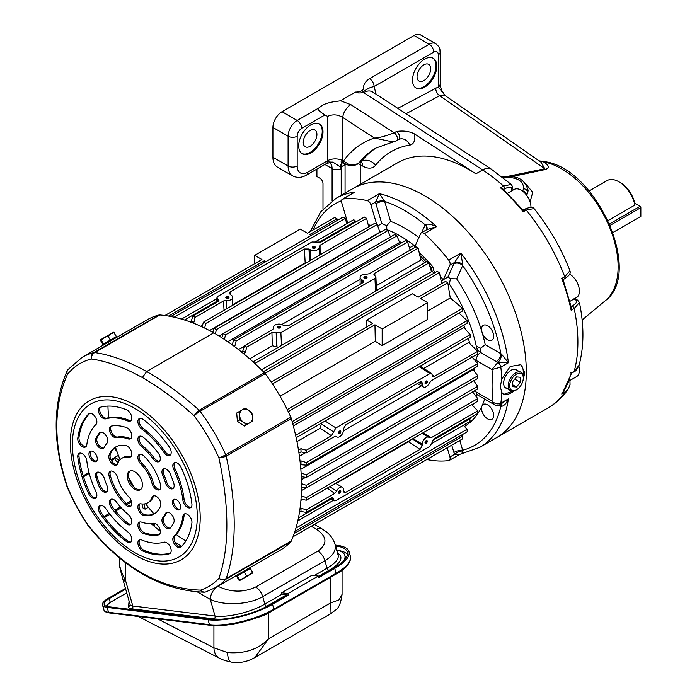 <?xml version="1.0" encoding="UTF-8"?>
<svg xmlns="http://www.w3.org/2000/svg" width="697" height="697" viewBox="0 0 697 697"><rect width="100%" height="100%" fill="white"/><g stroke="black" fill="none" stroke-linecap="round" stroke-linejoin="round"><path stroke-width="1.05" d="M461.754 453.669L462.791 450.994A6.439 2.666 -25.9 0 0 454.618 454.27L459.68 454.4L479.832 447.317L496.525 437.681A143.765 83.004 -120 0 0 496.525 271.673A143.765 83.004 -120 0 0 352.76 188.669L397.595 162.784A143.765 83.004 60 0 1 475.894 173.841L482.646 169.946A143.765 83.004 60 0 1 503.461 186.021L500.429 187.772L502.938 188.974L522.724 209.858L524.414 209.292A2.143 1.237 60 0 1 526.235 210.058L534.033 208.56C533.85 206.53 530.644 206.774 524.414 209.292M360.236 184.356L360.236 164.649L362.701 166.078A21.459 12.389 -120 0 0 375.561 165.267A156.642 90.436 60 0 1 409.784 145.098A15.578 8.991 -120 0 0 414.506 133.92L475.894 173.841M316.917 169.066L316.917 176.524L319.949 178.275A4.295 2.474 -120 0 1 322.99 183.529L322.99 209.074M415.691 87.787A17.164 9.915 120 0 0 432.471 77.672A17.164 9.915 120 0 0 432.837 58.086M424.647 59.14A17.164 9.915 -60 0 1 433.229 58.287A17.164 9.915 -60 0 1 433.229 78.108A17.164 9.915 -60 0 1 416.065 88.022A17.164 9.915 -60 0 1 413.434 74.265A17.164 9.915 -60 0 1 424.647 59.14M423.889 80.599A9.653 5.576 120 0 0 430.197 72.096A9.653 5.576 120 0 0 428.716 64.359A9.653 5.576 120 0 0 419.054 69.927A9.653 5.576 120 0 0 419.054 81.079A9.653 5.576 120 0 0 423.889 80.599M301.897 153.488A17.164 9.915 120 0 0 318.677 143.373A17.164 9.915 120 0 0 319.043 123.787M310.853 124.841A17.164 9.915 -60 0 1 319.435 123.988A17.164 9.915 -60 0 1 319.435 143.809A17.164 9.915 -60 0 1 302.263 153.723A17.164 9.915 -60 0 1 299.632 139.966A17.164 9.915 -60 0 1 310.853 124.841M310.095 146.3A9.653 5.576 120 0 0 316.403 137.788A9.653 5.576 120 0 0 314.922 130.051A9.653 5.576 120 0 0 305.26 135.627A9.653 5.576 120 0 0 305.26 146.779A9.653 5.576 120 0 0 310.095 146.3M571.427 373.47L571.706 373.122L570.643 372.817M562.514 393.047L563.228 391.941M571.226 306.811A0.645 0.462 -76.3 0 1 571.209 306.819A2.143 1.237 -120 0 1 571.226 306.811L571.139 310.243L574.171 308.492L579.399 302.568C577.726 299.954 576.097 298.76 574.511 298.987L574.511 298.987A2.143 1.708 99.1 0 0 573.988 299.004M534.05 208.56C549.21 227.44 561.181 248.167 569.946 270.741L564.744 276.761A2.143 1.237 60 0 1 564.492 278.713L563.159 279.898L571.348 307.473L571.139 310.243A143.765 83.004 60 0 0 561.704 278.512L562.854 280.281M563.089 279.427L561.704 278.512L564.744 276.761A143.765 83.004 60 0 0 526.235 210.058L523.194 211.81L523.098 210.154M522.245 209.928L523.194 211.81A143.765 83.004 60 0 0 500.429 187.772L503.452 189.418A0.645 0.462 16.3 0 0 503.434 189.427A2.143 1.237 -120 0 1 503.443 189.445M511.886 190.447A2.143 1.708 -159.1 0 1 511.868 190.481A2.143 1.708 -159.1 0 1 511.868 190.49A2.143 1.708 -159.1 0 1 511.589 190.926M491.237 169.101L372.59 91.943C370.107 90.436 367.136 90.645 363.668 92.57L482.646 169.946A17.164 9.27 123 0 1 491.237 169.101L511.215 184.452L503.461 186.021A2.143 1.237 60 0 1 504.462 188.957C510.335 185.907 512.6 186.657 511.267 191.196M574.546 298.987A2.143 1.708 99.1 0 0 574.511 298.987L573.831 298.865M573.587 299.152C578.196 300.259 577.708 302.603 572.132 306.166A2.143 1.237 -120 0 1 574.171 308.492A143.765 83.004 60 0 1 574.171 371.379A2.143 1.237 60 0 1 573.788 371.928A2.143 1.237 60 0 1 573.779 371.928C575.225 371.736 576.994 369.506 579.076 365.228L574.171 371.379L571.139 373.139A143.765 83.004 60 0 1 561.704 393.979L564.744 392.228L568.299 388.97C562.915 396.881 556.18 403.188 548.112 407.893A143.765 83.004 60 0 0 564.744 392.228A2.143 1.237 60 0 0 564.457 389.928M544.697 161.678A4.295 3.145 100.4 0 0 543.372 161.809A79.911 46.133 60 0 1 608.037 223.693A79.911 46.133 60 0 1 605.336 300.677C643.653 272.875 595.987 168.021 544.697 161.678M539.217 160.937L543.372 161.809C545.35 163.072 552.024 167.036 545.333 169.537A6.439 1.978 82.5 0 1 544.827 168.761L507.974 176.324M511.694 176.663L545.333 169.537M530.06 201.93L532.717 192.355L525.677 183.72M502.729 177.343A17.164 9.915 180 0 1 503.704 177.23A4.295 0.601 -95.7 0 0 503.278 176.463L501.823 176.637M503.704 177.23C517.157 177.108 523.778 180.924 523.56 188.687A4.295 3.45 16.8 0 1 527.795 192.616L528.108 190.229C522.95 174.389 511.737 176.994 503.278 176.463M523.56 188.687A17.164 9.915 180 0 1 522.515 190.786A4.295 3.241 35.7 0 1 526.47 195.082M526.531 195.16A21.459 12.389 0 0 0 527.795 192.616L526.47 195.238M414.506 133.92C409.156 131.245 403.145 130.444 396.471 131.506A4.853 2.797 60 0 1 399.468 135.784A4.853 2.797 60 0 1 398.684 139.531L400.479 138.886A10.725 8.556 80.8 0 1 409.784 145.098M375.561 165.267A10.725 8.538 38.2 0 0 361.543 161.295A10.725 6.195 60 0 1 360.48 162.227L357.509 163.934L359.269 162.601C356.28 164.78 352.656 165.267 348.404 164.074L343.412 161.068A6.439 3.72 120 0 0 344.745 164.013A6.439 3.72 120 0 0 344.771 164.03A6.439 3.72 120 0 0 344.841 164.074M348.404 164.074A6.439 1.568 100.2 0 0 349.11 165.581A6.439 1.568 100.2 0 0 349.145 165.59M374.402 138.041L393.064 141.97L396.393 140.855A4.853 2.797 -120 0 0 396.401 140.846A4.853 2.797 -120 0 0 397.185 137.1A4.853 2.797 -120 0 0 394.197 132.822C385.092 136.272 378.497 138.015 374.402 138.041A178.092 102.825 -120 0 0 343.412 161.068L342.785 160.711L342.785 117.479L374.402 138.041M396.471 131.506L394.197 132.822L350.852 104.637A10.725 5.794 123 0 0 342.785 117.479C337.731 114.421 332.669 114.055 327.616 116.373L327.616 160.711A10.725 6.195 180 0 1 342.785 160.711L341.591 162.201L349.11 165.581C354.242 165.503 357.038 164.954 357.509 163.943M350.852 104.637L340.467 100.734C339.143 101.37 325.394 101.562 319.444 107.617C315.549 109.307 322.171 112.958 324.907 114.97L327.616 116.373M327.538 160.754L307.813 172.142A6.439 3.72 -120 0 1 306.48 175.086L326.205 163.699A6.439 3.72 -120 0 0 327.538 160.754A19.316 11.152 120 0 1 327.616 160.711C327.102 161.713 328.879 162.183 332.931 162.113L340.563 167.097A10.725 5.471 65.2 0 1 342.288 162.601M342.48 162.706A10.725 6.195 -120 0 0 341.112 166.931L345.067 164.649L345.067 193.121M340.563 167.097L341.112 166.931A19.316 11.152 120 0 1 341.199 168.639L341.199 195.352M414.027 35.486L429.195 44.251A12.877 7.432 120 0 1 435.634 43.606L420.457 34.85A12.877 7.432 120 0 0 414.027 35.486L282.024 111.694A12.877 7.432 120 0 0 272.919 127.464L272.919 157.252A21.459 12.389 120 0 0 277.362 167.071L292.531 175.836A21.459 12.389 120 0 1 288.088 166.008A6.439 3.72 0 0 0 297.192 166.008L297.192 136.229A6.439 3.72 -60 0 1 301.749 128.344L324.907 114.97M340.467 100.734L355.453 92.082C361.351 91.995 364.069 90.14 363.59 86.533C364.104 83.527 366.099 80.904 369.558 78.674A6.439 3.72 60 0 1 374.115 86.559L433.752 52.136A6.439 3.72 -60 0 1 438.3 54.758L438.3 86.951L445.043 95.524L442.665 91.899C441.61 90.898 439.598 83.745 440.182 84.337A6.439 3.72 180 0 1 440.182 84.337A6.439 3.72 180 0 1 438.3 86.951L397.813 108.349M540.977 162.166L544.827 168.761L439.624 95.698L445.104 95.576L541.011 162.183M363.668 92.57L361.124 92.867C370.281 87.186 369.776 87.604 374.115 86.559L376.092 94.217M361.124 92.867C358.284 93.084 356.394 92.823 355.453 92.082M569.641 274.113A13.949 8.05 60 0 1 578.31 285.256A13.949 8.05 60 0 1 576.532 297.532L569.893 301.365M507.494 193.296L514.133 189.462A13.949 8.05 60 0 1 524.083 192.398A13.949 8.05 60 0 1 530.975 207.131M578.824 366.03A13.949 8.05 60 0 1 578.963 373.435A13.949 8.05 60 0 1 576.532 376.65L568.769 381.128M610.189 225.323L640.857 207.619L640.857 216.384L612.951 232.493M640.857 207.619L640.099 206.303L609.587 223.92M608.072 220.557L634.915 205.066L634.845 203.271L640.099 206.303M589.122 190.961L607.052 180.61A23.602 13.626 60 0 1 618.858 181.778L618.858 181.778A23.602 13.626 60 0 1 634.915 205.066M634.845 203.271A21.459 12.389 -120 0 0 620.374 182.658L618.858 181.778M503.635 383.202A10.594 6.116 -60 0 1 508.113 372.703A10.594 6.116 -60 0 1 516.189 369.576A10.594 6.116 -60 0 1 517.409 370.534A10.594 6.116 -60 0 0 516.425 369.698A10.594 6.116 -60 0 0 508.261 372.538A10.594 6.116 -60 0 0 503.635 383.202A10.594 6.116 -60 0 0 505.604 387.907L505.604 387.907A10.594 6.116 -60 0 0 506.606 388.386A10.594 6.116 -60 0 1 505.83 388.055A10.594 6.116 -60 0 1 503.635 383.202M507.05 388.49A10.594 6.116 -60 0 1 506.606 388.386A10.594 6.116 -60 0 0 507.05 388.49M376.659 224.155L370.909 204.805A4.295 2.474 -120 0 0 367.258 200.675A143.765 83.004 -120 0 0 342.924 199.037A4.295 2.474 -120 0 0 342.358 199.229A4.295 2.474 -120 0 0 341.704 202.661L347.777 223.092M352.604 193.313L348.256 195.822M523.02 380.484L524.78 372.747L520.868 364.679L510.213 366.456L501.857 379.002L500.246 386.608L501.857 392.568L503.696 394.406L516.46 389.867M426.834 459.515A143.765 83.004 -120 0 0 448.702 460.604A4.295 2.474 -120 0 0 449.269 460.412A4.295 2.474 -120 0 0 449.931 456.979L447.195 447.762M548.112 407.893L496.525 437.681A143.765 83.004 -120 0 0 496.525 271.673A143.765 83.004 -120 0 0 352.76 188.669L336.076 198.305L320.62 211.94L310.261 231.613M440.129 276.038A6.439 3.72 -120 0 0 440.277 276.021A115.868 66.895 60 0 1 443.222 280.028A6.439 3.72 60 0 1 443.362 279.663L449.931 265.148A4.295 2.474 -120 0 0 448.702 260.112A143.765 83.004 -120 0 0 424.377 233.652A4.295 2.474 -120 0 0 421.38 232.807A4.295 2.474 -120 0 0 420.718 233.565L414.367 247.618A6.439 3.72 60 0 1 414.297 247.757M520.25 364.357A17.164 9.915 -60 0 1 522.994 375.003M513.706 391.087A17.164 9.915 -60 0 1 503.173 394.049M501.857 379.002A143.765 83.004 -120 0 0 500.812 367.127L491.96 369.558L476.103 360.401A12.877 7.432 60 0 1 473.455 358.424A111.581 64.42 60 0 1 473.49 358.694M494.208 404.574L477.436 394.885A6.439 3.72 -60 0 1 476.103 391.941L491.96 401.097L494.208 404.574C495.645 405.593 497.562 405.637 499.958 404.687L499.958 404.687A4.295 2.474 -120 0 0 500.812 403.241C497.71 404.539 494.765 403.816 491.96 401.097A137.326 79.284 -120 0 0 491.96 369.558L497.815 362.431L480.651 352.525A6.439 3.72 60 0 1 476.278 346.174A111.581 64.42 -120 0 0 449.295 283.967L450.497 278.704L456.674 278.852L462.669 265.592A5.715 3.128 -53.6 0 1 462.791 264.825A6.439 4.077 30.9 0 0 454.618 262.438A11.318 3.537 136.6 0 0 453.913 263.78A6.439 4.853 -155.7 0 1 462.669 265.592A139.47 80.521 -120 0 1 500.882 353.684A6.439 3.72 -60 0 1 496.325 361.569A11.318 6.534 0 0 0 497.954 362.353L508.401 362.745L501.579 354.25A6.439 2.962 -68.5 0 1 497.954 362.353L497.815 362.431A4.295 2.474 -120 0 1 500.812 367.127L508.401 362.745A143.765 83.004 -120 0 0 460.839 253.098L454.618 262.438L449.931 265.148M500.507 404.373A6.439 3.72 -60 0 1 500.882 406.246A5.715 2.03 -11.1 0 0 501.579 406.36C504.227 405.785 506.501 403.284 508.401 398.867L499.958 404.687M474.474 368.068A111.581 64.42 60 0 1 474.648 371.562M474.596 380.257A111.581 64.42 60 0 1 474.509 381.764M501.579 354.25A5.724 4.278 -164.3 0 1 500.882 353.684L485.208 344.64L480.66 348.23L480.651 352.525A6.439 3.72 -60 0 0 476.103 360.401M480.66 348.23L476.278 346.174M453.913 263.78L447.91 277.04L450.497 278.704M462.791 264.825L460.839 253.098L448.702 260.112M419.211 252.654A115.868 66.895 60 0 1 433.194 267.204A6.439 3.72 -120 0 0 434.893 272.658M433.194 267.204L431.67 268.084A6.439 3.72 -120 0 0 432.166 271.142M419.855 255.564A115.868 66.895 60 0 1 426.163 261.933M429.674 265.792A115.868 66.895 60 0 1 431.67 268.084M440.896 279.776A115.868 66.895 60 0 1 441.706 280.9L443.222 280.028M421.38 232.807L426.982 229.574L436.514 226.647C431.661 224.338 427.993 223.632 425.518 224.521A6.439 4.278 -150.4 0 1 426.747 229.627A6.439 4.278 -150.4 0 1 426.677 229.749M425.518 224.521A5.201 0.479 143.7 0 0 425.187 224.817A6.439 4.853 -155.7 0 1 426.634 229.775M375.892 203.629A6.439 2.013 163.4 0 1 384.648 201.416A5.201 4.313 -105.6 0 1 384.387 200.78A6.439 1.464 -9.9 0 0 375.544 202.13A11.1 8.373 95.7 0 0 375.892 203.629L381.817 223.571L386.739 225.706L390.573 221.358L384.648 201.416A139.47 80.521 -120 0 1 425.187 224.817L421.65 232.659M384.387 200.78L379.395 193.67L375.544 202.13L370.909 204.805M368.199 224.809A115.868 66.895 60 0 1 371.152 225.358M368.504 226.002A115.868 66.895 60 0 1 369.637 226.237M415.395 245.344L413.931 245.274A111.581 64.42 -120 0 0 386.809 229.618L386.739 225.706M462.791 450.994A5.724 3.729 -62.6 0 1 462.669 450.218A6.439 2.013 -16.6 0 0 453.913 452.431A11.318 8.538 95.7 0 0 454.618 454.27L449.931 456.979M464.437 426.468A118.02 68.14 -120 0 0 482.019 405.95A8.582 4.957 -120 0 0 487.621 418.88A8.582 4.957 -120 0 0 491.916 419.306A8.582 4.957 -120 0 0 491.916 409.392A8.582 4.957 -120 0 0 483.335 404.434A8.582 4.957 -120 0 0 482.019 405.95A118.02 68.14 -120 0 0 484.65 399.05M501.579 406.36A6.439 2.962 111.5 0 0 500.934 404.129M476.086 396.497A111.581 64.42 -120 0 0 476.278 395.861L477.271 394.798M441.706 280.9A6.439 3.72 -120 0 0 441.523 282.877M485.208 344.64A118.02 68.14 -120 0 0 482.019 332.199A8.582 4.957 -120 0 0 491.916 340.188L491.916 340.188A8.582 4.957 -120 0 0 491.916 330.282A8.582 4.957 -120 0 0 483.335 325.325A8.582 4.957 -120 0 0 482.019 332.199A118.02 68.14 -120 0 0 456.674 278.852M154.194 526.287L154.194 523.29M185.855 541.003A113.184 65.352 60 0 1 176.236 534.486M167.472 527.35A113.184 65.352 60 0 1 165.555 525.625M154.02 513.942A113.184 65.352 60 0 1 145.534 503.704M134.146 487.186A113.184 65.352 60 0 1 128.718 477.793M120.102 459.671A113.184 65.352 60 0 1 115.475 447.204M111.102 431.269A113.184 65.352 60 0 1 110.605 428.925M108.784 417.686A113.184 65.352 60 0 1 107.948 406.098M473.054 392.629A113.184 65.352 -120 0 0 473.228 391.557M474.239 381.381A113.184 65.352 -120 0 0 474.274 380.44M474.169 370.909A113.184 65.352 -120 0 0 474.004 368.338M472.784 357.883A113.184 65.352 -120 0 0 472.618 356.873M469.804 343.638A113.184 65.352 -120 0 0 468.332 338.324M465.352 329.184A113.184 65.352 -120 0 0 463.853 325.142M451.429 298.952A113.184 65.352 -120 0 0 450.035 296.547M433.891 273.233A113.184 65.352 -120 0 0 430.833 269.565M424.708 262.769A113.184 65.352 -120 0 0 420.509 258.509M410.786 249.779A113.184 65.352 -120 0 0 409.775 248.96M401.559 242.852A113.184 65.352 -120 0 0 399.102 241.214M391.209 236.562A113.184 65.352 -120 0 0 390.067 235.961M381.059 231.909A113.184 65.352 -120 0 0 379.604 231.36M221.803 337.74L223.232 333.541L225.506 334.856L396.95 235.874L399.608 242.486L227.753 341.704M360.105 279.323L281.771 324.541M244.359 346.148L238.435 349.563M301.444 490.653L306.183 487.917M301.426 479.745L305.626 477.323M300.843 469.325L473.315 369.75L477.75 375.805L306.297 474.796L306.297 477.428L301.304 476.67M299.414 456.23L305.46 452.745M343.429 430.824L421.38 385.816M296.948 441.645L320.097 428.289L321.378 424.046A113.184 65.352 -120 0 0 321.369 424.011L321.212 423.262M423.75 368.443L468.637 342.523L477.75 351.279L434.353 376.336L432.227 374.942L432.811 376.45L434.353 376.336M293.341 425.911L463.819 327.485L470.161 334.638L470.161 337.27L296.147 437.733M254.806 363.494L428.821 263.022L431.46 271.647L261.427 369.811M300.912 500.402L302.481 499.496M336.015 483.57L408.425 441.767L410.385 440.112M277.589 347.707L277.023 347.202A113.184 65.352 -120 0 0 276.578 346.74L272.309 345.782L249.657 358.859M374.873 275.681L374.803 273.189L418.2 248.132L420.849 260.025L376.31 285.735M201.973 326.815L203.507 322.153L205.781 323.469L377.234 224.478L379.891 232.188L209.527 330.544M223.197 333.628L219.067 336.015M307.586 262.063L305.173 262.926L232.763 304.737M202.452 325.368L200.849 326.292M254.71 263.684L254.71 255.363L300.233 229.078L307.438 233.242L334.743 217.473L337.026 218.788L309.712 234.558L311.228 235.429M264.241 262.56L264.198 260.835L265.714 261.715M254.71 255.363L261.915 259.519L164.91 315.523M346.714 223.711L345.363 218.353L343.09 217.037L170.817 316.499M168.508 316.081L264.198 260.835M427.679 311.028L450.262 297.985L447.779 282.738L445.505 281.422L418.2 297.192L412.267 293.759L366.744 320.045L366.918 326.797M427.679 302.664L382.165 328.94L382.165 345.607L427.679 319.331L427.679 302.664L420.474 298.499L447.779 282.738M271.168 382.078L372.677 323.469L366.744 320.045M382.165 345.607L375.291 341.269L374.951 324.785L382.165 328.94M287.234 409.592L462.573 308.362L450.262 297.985M280.081 396.236L375.291 341.269M272.44 383.969L374.951 324.785M217.786 301.644L217.917 298.943L216.976 297.575L217.917 296.312L311.986 241.998L320.942 242.086L364.331 217.037L366.613 218.353L320.045 245.239L319.156 246.895A5.367 3.093 0 0 1 319.252 247.479A5.367 3.093 0 0 1 315.941 250.336A5.367 3.093 0 0 1 310.095 249.665L310.095 260.617M374.803 273.189L373.923 274.444L375.892 276.988L374.951 278.356L375.561 291.146M190.063 321.883L191.239 321.204L192.886 316.02L218.065 301.479L218.945 300.285L218.065 299.03L217.995 301.522M281.492 345.451L280.882 332.669L271.935 332.582L272.309 345.782M280.882 332.669L374.951 278.356M418.2 248.132L415.917 246.816L369.349 273.703L366.474 274.217A5.367 3.093 180 0 0 360.105 277.258L360.105 284.298M241.31 351.846L242.809 350.983L244.473 345.808L272.832 329.428L273.721 327.773A5.367 3.093 0 0 1 273.625 327.189A5.367 3.093 0 0 1 276.936 324.332A5.367 3.093 0 0 1 282.782 325.002L283.914 325.656L288.471 325.656L362.815 282.738L363.756 281.483L361.682 279.453A5.367 3.093 180 0 1 360.105 277.258M244.473 345.808L246.747 347.123L271.935 332.582M366.613 276.604A1.612 0.932 180 0 1 367.084 277.258A1.612 0.932 180 0 1 365.472 278.19A1.612 0.932 180 0 1 363.86 277.258A1.612 0.932 180 0 1 364.853 276.404A1.612 0.932 180 0 1 366.613 276.604M280.124 326.536A1.612 0.932 180 0 1 280.595 327.189A1.612 0.932 180 0 1 278.983 328.121A1.612 0.932 180 0 1 277.38 327.189A1.612 0.932 180 0 1 278.373 326.335A1.612 0.932 180 0 1 280.124 326.536M230.202 294.648L230.054 291.93L229.113 293.306L231.195 295.214A5.367 3.093 180 0 1 232.763 297.41A5.367 3.093 180 0 1 226.403 300.451L223.519 300.965L224.042 310.296M230.054 291.93L304.397 249.012L305.173 262.926M309.616 260.896L308.954 249.012L304.397 249.012M308.954 249.012L310.095 249.665M192.886 316.02L195.16 317.335L223.519 300.965M315.018 246.816A1.612 0.932 180 0 1 315.497 247.479A1.612 0.932 180 0 1 313.885 248.402A1.612 0.932 180 0 1 312.273 247.479A1.612 0.932 180 0 1 313.267 246.616A1.612 0.932 180 0 1 315.018 246.816M228.538 296.748A1.612 0.932 180 0 1 229.008 297.41A1.612 0.932 180 0 1 227.396 298.333A1.612 0.932 180 0 1 225.793 297.41A1.612 0.932 180 0 1 226.786 296.547A1.612 0.932 180 0 1 228.538 296.748M368.696 226.778L366.613 218.353M226.691 308.771L226.403 300.451M108.575 415.865L108.296 417.791M108.296 416.031L108.68 416.789M246.747 347.123L245.353 352.447L242.809 350.983M232.145 344.823L233.852 339.674L236.126 340.99L234.784 346.348L232.145 344.823M225.506 334.856L224.399 339.439M212.777 332.286L214.127 328.287L216.401 329.603L215.39 333.793M205.781 323.469L204.639 328.078M245.353 352.447L243.427 353.562M195.16 317.335L193.783 322.676L193.147 323.042M193.783 322.676L191.239 321.204M377.234 224.478L374.951 223.171L203.507 322.153M390.503 237.032L387.854 230.611L216.401 329.603M387.854 230.611L385.572 229.296L214.127 328.287M396.95 235.874L394.676 234.558L223.232 333.541M410.228 250.38L407.579 241.998L236.126 340.99M407.579 241.998L405.297 240.692L233.852 339.674M228.816 297.846A1.612 0.932 0 0 0 228.538 297.628A1.612 0.932 0 0 0 225.985 297.846M315.305 247.914A1.612 0.932 0 0 0 315.018 247.696A1.612 0.932 0 0 0 312.465 247.914M280.403 327.625A1.612 0.932 0 0 0 280.124 327.407A1.612 0.932 0 0 0 277.572 327.625M366.892 277.694A1.612 0.932 0 0 0 366.613 277.476A1.612 0.932 0 0 0 364.052 277.694M327.355 488.039L334.656 493.467L336.546 491.219A5.367 3.093 120 0 1 342.358 487.229A5.367 3.093 120 0 1 343.473 489.686L344.091 492.439L345.747 492.317L420.091 449.391L422.365 445.444L422.365 444.137A5.367 3.093 -60 0 1 424.708 438.735A5.367 3.093 -60 0 1 428.847 437.298A5.367 3.093 -60 0 1 429.291 437.672L431.182 437.733L477.75 410.847L477.75 413.478L434.353 438.526L429.953 446.324L335.884 500.638L334.325 500.821L332.931 497.745L331.484 497.919L306.297 512.461L300.991 511.441L299.457 512.321M306.297 500.202L477.75 401.211L477.75 398.588L306.297 497.571L306.297 500.202L301.008 499.226M301.505 483.657L306.297 485.304L477.75 386.321L477.75 388.952L306.297 487.935L301.505 487.194M477.75 375.805L477.75 378.436L306.297 477.428M300.991 464.359L300.991 460.883L306.297 462.529L477.75 363.546L477.75 366.178L306.297 465.16L300.424 464.681M298.49 450.105L300.991 448.668L306.297 450.271L306.297 452.893L300.991 451.917L300.991 448.668M320.097 428.289L331.484 435.73L306.297 450.271M300.067 461.414L300.991 460.883M300.991 511.441L300.991 508.191L306.297 509.838L306.297 512.461M299.989 508.766L300.991 508.191M306.297 485.304L306.297 487.935M301.113 473.028L306.297 474.796M306.297 462.529L306.297 465.16M301.235 495.828L306.297 497.571M300.991 451.917L298.952 453.085M419.925 382.034L422.365 383.263L421.641 381.756L420.091 381.939L345.747 424.865L343.473 428.812L343.473 430.119A5.367 3.093 -60 0 1 341.129 435.52A5.367 3.093 -60 0 1 337 436.958A5.367 3.093 -60 0 1 336.546 436.583L334.656 436.522L306.297 452.893M422.365 383.263L422.365 384.57A5.367 3.093 120 0 0 423.48 387.027A5.367 3.093 120 0 0 429.291 383.036L431.182 380.797L477.75 353.91L477.75 351.279M321.369 424.011L333.61 431.879L335.884 427.932L429.953 373.618L431.609 373.487L432.227 374.934M333.61 431.879L321.378 424.046M331.484 435.73L333.61 432.044M427.296 381.721A1.612 0.932 -60 0 1 426.599 383.341A1.612 0.932 -60 0 1 425.353 383.777A1.612 0.932 -60 0 1 425.353 381.912A1.612 0.932 -60 0 1 426.965 380.989A1.612 0.932 -60 0 1 427.296 381.721M340.816 431.652A1.612 0.932 -60 0 1 340.11 433.273A1.612 0.932 -60 0 1 338.873 433.7A1.612 0.932 -60 0 1 338.873 431.844A1.612 0.932 -60 0 1 340.485 430.92A1.612 0.932 -60 0 1 340.816 431.652M334.656 493.467L306.297 509.838M340.816 491.219A1.612 0.932 -60 0 1 340.11 492.84A1.612 0.932 -60 0 1 338.873 493.276A1.612 0.932 -60 0 1 338.873 491.411A1.612 0.932 -60 0 1 340.485 490.488A1.612 0.932 -60 0 1 340.816 491.219M427.296 441.288A1.612 0.932 -60 0 1 426.599 442.909A1.612 0.932 -60 0 1 425.353 443.344A1.612 0.932 -60 0 1 425.353 441.48A1.612 0.932 -60 0 1 426.965 440.556A1.612 0.932 -60 0 1 427.296 441.288M477.75 363.546L471.764 356.725M477.75 398.588L472.488 391.906M477.75 386.321L473.533 380.379M336.546 491.219L329.786 486.637M338.585 433.316A1.612 0.932 120 0 0 340.058 431.216A1.612 0.932 120 0 0 340.005 430.859M425.074 383.385A1.612 0.932 120 0 0 426.538 381.285A1.612 0.932 120 0 0 426.494 380.928M338.585 492.892A1.612 0.932 120 0 0 340.058 490.784A1.612 0.932 120 0 0 340.005 490.427M425.074 442.961A1.612 0.932 120 0 0 426.538 440.852A1.612 0.932 120 0 0 426.494 440.495M477.75 410.847L471.73 404.687M153.488 525.686L153.384 523.273M153 514.334L152.931 512.704M447.779 447.422L293.019 536.777L462.573 438.883L462.573 436.252L461.414 435.172M132.447 485.434L132.221 483.979M144.131 503.957L145.089 509.176L148.356 507.294M145.089 509.176L142.815 507.869L142.014 503.975M130.827 481.575L129.529 480.494M441.671 283.635L439.441 272.658L437.158 271.351L263.327 371.71M428.821 263.022L426.538 261.715L253.046 361.882M264.938 373.409L439.441 272.658M337.339 220.357L337.026 218.788M356.263 221.698L353.71 219.66L315.654 241.641M174.163 317.196L345.363 218.353M216.924 298.638L181.516 319.078M184.496 319.984L216.784 301.348M318.555 242.591L355.984 220.975M288.236 411.639L462.573 310.984L462.573 308.362M292.81 423.889L467.129 323.251L467.129 320.62L458.94 313.084M292.191 421.624L467.129 320.62M295.633 435.398L470.161 334.638M118.394 455.385L115.118 457.276L119.292 460.604M118.072 462.642L115.118 459.907L115.118 457.276M116.896 451.342L114.186 448.302M294.953 531.28L467.129 431.87L467.129 429.247L463.331 425.309M432.096 443.336L470.161 421.363L469.7 418.122M462.573 436.252L294.23 533.449M297.793 520.877L333.375 500.333M467.129 429.247L295.929 528.082M470.161 418.731L432.732 440.347M330.962 499.104L298.447 517.871M210.511 625.192A46.133 15.02 -15.9 0 0 273.485 610.075A1.072 0.619 -120 0 0 273.738 610.023A1.072 0.619 -120 0 0 273.912 609.187A47.204 15.369 164.1 0 1 209.475 624.651L108.54 612.288L107.146 607.409A18.235 5.942 164.1 0 1 102.503 604.961A18.235 5.942 164.1 0 1 108.044 598.496L125.477 588.434M335.693 574.154A1.072 0.619 -120 0 0 335.945 574.11A1.072 0.619 -120 0 0 336.12 573.265L273.912 609.187L272.518 604.308L288.453 595.107L287.321 594.968L271.394 604.168A45.488 14.811 164.1 0 1 209.3 619.075L108.357 606.712A16.519 5.376 164.1 0 1 104.158 604.491A16.519 5.376 164.1 0 1 109.176 598.636L125.669 589.104M335.475 545.969L335.832 546.012A45.488 14.811 164.1 0 1 347.42 552.12A45.488 14.811 164.1 0 1 333.602 568.255L318.599 576.907M287.321 594.968L282.102 594.332L281.658 592.772L288.009 593.548L318.355 576.027L318.799 577.586L334.726 568.386L336.12 573.265A47.204 15.369 164.1 0 0 350.46 556.528C350.713 563.15 345.878 569.013 335.945 574.11L273.738 610.023C256.496 620.26 226.185 627.544 210.102 625.279L109.168 612.916C105.892 612.367 104.132 611.347 103.897 609.84L102.503 604.961M335.231 545.089L337.052 545.315A47.204 15.369 164.1 0 1 349.066 551.649A47.204 15.369 164.1 0 1 334.726 568.386M107.146 607.409L208.081 619.772L209.475 624.651A1.072 0.802 97 0 0 210.102 625.279M272.518 604.308A47.204 15.369 164.1 0 1 208.081 619.772M126.741 592.859L111.642 601.572A13.949 4.539 164.1 0 0 107.408 606.521A13.949 4.539 164.1 0 0 107.425 606.556L107.408 606.521M337.836 550.412A45.488 14.811 164.1 0 1 347.533 554.403M107.965 604.543A16.519 5.376 -15.9 0 0 106.197 606.233M345.477 558.741A42.918 13.975 -15.9 0 0 345.32 557.016L344.876 555.448A42.918 13.975 164.1 0 1 343.612 560.885M336.668 550.133A42.918 13.975 164.1 0 1 344.876 555.448M288.009 593.548L288.453 595.107M318.355 576.027L311.995 575.252L281.658 592.772M227.483 652.575A21.459 6.848 100 0 0 231.387 662.124C239.411 663.422 247.243 661.897 254.875 657.532L268.545 638.757C258.57 649.325 244.882 653.925 227.483 652.575L213.918 647.818A21.459 13.051 117.2 0 0 219.285 658.142A21.459 13.051 117.2 0 0 219.503 658.247M212.951 625.54L222.404 625.592L240.84 622.526M157.548 618.84L213.918 647.818L213.918 625.653A4.295 3.215 97 0 0 213.901 625.584M342.061 594.436L338.881 599.96L330.753 602.844L331.014 613.569M138.224 616.47L219.285 658.142C221.55 659.536 225.584 660.861 231.387 662.124A21.459 6.848 100 0 0 231.552 662.15M122.994 579.704A10.725 3.494 -15.9 0 0 123.012 579.773A10.725 3.494 -15.9 0 0 123.012 579.791A10.725 3.494 -15.9 0 0 125.748 581.228C121.67 572.838 119.579 567.027 119.457 563.786L119.457 557.966M197.321 591.892L210.285 599.385C224.234 606.05 249.221 604.752 262.708 596.649L324.915 560.736C333.061 555.814 336.416 550.308 334.978 544.209C333.366 539.103 330.352 534.869 325.943 531.515L321.866 528.779A10.725 6.195 120 0 1 321.979 528.84M259.807 609.797A38.623 12.572 -15.9 0 0 266.803 606.242A2.143 1.237 60 0 1 264.834 604.116A36.479 11.875 164.1 0 1 215.042 616.07L210.285 599.385A10.725 6.195 -60 0 1 217.873 586.238L217.83 586.221M314.373 524.449L321.857 528.77A10.725 6.195 120 0 0 316.499 529.302C327.259 536.786 327.712 544.061 317.858 551.109L255.651 587.031C243.427 592.72 230.838 592.459 217.873 586.238M100.577 339.727L100.568 340.502L100.577 339.727L104.332 337.557L101.257 340.11L100.525 339.77M108.079 336.172L110.318 340.049L116.443 336.503L113.524 332.242L114.203 332.626L110.806 333.819L108.079 336.172L104.332 337.557L113.594 332.234M110.318 340.049L103.496 343.987L101.257 340.11M103.496 343.987L102.807 344.379L100.568 340.502M115.519 338.036L115.092 337.287L109.621 340.441L104.158 343.595L104.594 344.344L115.519 338.036L104.594 344.344M205.929 591.884A6.439 6.439 0 0 1 203.812 592.206A6.439 4.548 -89 0 1 203.803 592.206A6.439 4.548 -89 0 1 200.544 590.141A6.439 5.219 71.8 0 0 205.929 591.884L215.155 587.763L248.55 568.456L248.986 569.205M243.375 578.388L246.45 575.835L249.848 574.65L239.62 580.557L239.629 579.773L243.375 578.388M252.575 572.298L252.602 573.065L249.848 574.65L252.575 572.298L250.336 568.421L244.211 571.958L246.45 575.835M239.629 579.773L237.389 575.896L236.701 576.297L238.94 580.174L239.594 580.575L242.312 578.998M238.94 580.174L239.62 580.557M237.389 575.896L244.211 571.958M245.327 570.32L243.053 571.575M240.831 572.917L247.714 568.926M106.658 491.559L107.643 490.13M112.914 499.27L111.18 499.401M97.528 472.139A6.439 3.72 -120 0 0 97.127 476.957A60.081 34.684 -120 0 0 100.621 486.401A6.439 3.72 -120 0 0 106.972 491.516M100.647 432.271A6.439 3.72 -120 0 0 100.621 432.297A60.081 34.684 -120 0 0 97.127 437.707A6.439 3.72 -120 0 0 98.39 444.581A6.439 3.72 -120 0 0 103.853 448.049M139.879 521.983A6.439 3.72 -120 0 0 139.862 527.838A6.439 3.72 -120 0 0 144.558 532.787A60.081 34.684 -120 0 0 159.482 534.259A6.439 3.72 -120 0 0 159.535 534.25M167.062 512.278A6.439 3.72 -120 0 0 166.653 512.896A47.204 27.253 60 0 1 163.908 517.139A6.439 3.72 -120 0 0 164.509 524.127A6.439 3.72 -120 0 0 170.26 528.056M184.853 513.794A6.439 3.72 -120 0 0 184.113 515.562A68.663 39.642 60 0 1 174.947 535.836A6.439 3.72 -120 0 0 175.304 542.824A6.439 3.72 -120 0 0 181.159 546.91M139.879 436.156A6.439 3.72 -120 0 0 142.737 445.906A47.204 27.253 60 0 1 154.464 458.286A6.439 3.72 -120 0 0 159.535 461.17M174.825 462.52A6.439 3.72 -120 0 0 174.947 468.689A68.663 39.642 60 0 1 184.113 499.549A6.439 3.72 -120 0 0 191.178 507.224M100.49 505.438A6.439 3.72 -120 0 0 101.535 513.201A81.54 47.074 -120 0 0 127.821 540.95A6.439 3.72 -120 0 0 131.027 541.952M110.832 471.059A6.439 3.72 -120 0 0 110.309 475.459A38.623 22.295 -120 0 0 126.959 504.288A6.439 3.72 -120 0 0 131.027 506.031M111.381 426.076A6.439 3.72 -120 0 0 111.912 433.02A6.439 3.72 -120 0 0 117.654 437.028A47.204 27.253 60 0 1 129.381 438.195A6.439 3.72 -120 0 0 131.027 438.343M100.499 407.214A6.439 3.72 -120 0 0 101.109 414.323A6.439 3.72 -120 0 0 106.989 418.13A68.663 39.642 60 0 1 129.128 420.317A6.439 3.72 -120 0 0 131.027 420.57M116.155 446.733A38.623 22.295 -120 0 0 110.309 454.435A6.439 3.72 -120 0 0 111.825 461.222A6.439 3.72 -120 0 0 117.157 464.49M121.975 458.217A25.745 14.864 -120 0 0 117.68 463.592A6.439 3.72 60 0 1 116.608 464.943A6.439 3.72 60 0 1 110.962 462.407A6.439 3.72 60 0 1 109.098 455.132A38.623 22.295 60 0 1 115.536 447.065A38.623 22.295 60 0 1 125.748 445.522A6.439 3.72 60 0 1 131.114 450.776A6.439 3.72 60 0 1 130.478 456.927A6.439 3.72 60 0 1 128.779 457.188A25.745 14.864 -120 0 0 121.975 458.217L123.186 457.511A25.745 14.864 60 0 1 129.99 456.483A6.439 3.72 -120 0 0 131.027 456.483M111.381 499.157A6.439 3.72 -120 0 0 112.635 507.216A60.081 34.684 -120 0 0 127.568 522.968A6.439 3.72 -120 0 0 131.027 524.17M139.879 454.287A6.439 3.72 -120 0 0 142.127 463.496A25.745 14.864 60 0 1 153.227 482.716A6.439 3.72 -120 0 0 160.075 489.268M139.879 418.374A6.439 3.72 -120 0 0 142.998 428.324A68.663 39.642 60 0 1 165.137 451.7A6.439 3.72 -120 0 0 170.416 454.888M163.934 468.802A6.439 3.72 -120 0 0 163.908 474.64A47.204 27.253 60 0 1 166.653 482.054A6.439 3.72 -120 0 0 173.379 488.188M139.879 503.844A6.439 3.72 -120 0 0 140.045 510.099A6.439 3.72 -120 0 0 145.168 514.804A38.623 22.295 -120 0 0 154.76 513.593M153.749 495.837A6.439 3.72 -120 0 0 153.227 496.734A25.745 14.864 60 0 1 148.931 502.11L147.72 502.816A25.745 14.864 -120 0 0 152.016 497.431A6.439 3.72 60 0 1 153.087 496.09A6.439 3.72 60 0 1 158.733 498.616A6.439 3.72 60 0 1 160.598 505.891A38.623 22.295 60 0 1 154.159 513.959A38.623 22.295 60 0 1 143.948 515.501A6.439 3.72 60 0 1 138.581 510.248A6.439 3.72 60 0 1 139.217 504.097A6.439 3.72 60 0 1 140.916 503.835A25.745 14.864 -120 0 0 147.72 502.816M139.879 539.757A6.439 3.72 -120 0 0 139.792 545.446A6.439 3.72 -120 0 0 144.296 550.464A81.54 47.074 -120 0 0 170.408 553.113M89.756 413.417A81.54 47.074 -120 0 0 78.996 437.359A6.439 3.72 -120 0 0 81.087 443.771A6.439 3.72 -120 0 0 86.053 446.533M79.737 453.102A6.439 3.72 -120 0 0 78.996 456.378A81.54 47.074 -120 0 0 89.887 493.023A6.439 3.72 -120 0 0 96.081 497.806M130.121 470.928A10.725 6.195 -120 0 0 128.475 475.432A10.725 6.195 -120 0 0 132.761 485.8A10.725 6.195 -120 0 0 140.785 489.399M90.845 451.072A5.898 3.407 -120 0 0 90.166 453.311A5.898 3.407 -120 0 0 92.352 458.809A5.898 3.407 -120 0 0 96.613 461.074M174.294 499.252A5.898 3.407 -120 0 0 173.614 501.491A5.898 3.407 -120 0 0 175.801 506.989A5.898 3.407 -120 0 0 180.07 509.254M142.423 377.582C159.604 387.515 176.838 400.252 194.106 415.769A6.439 1.882 -48.1 0 1 199.194 410.272C181.629 394.537 164.126 381.625 146.684 371.545L142.38 377.556C123.857 367.345 106.841 361.159 91.324 358.999A6.439 5.184 -104 0 1 93.842 352.621A133.04 76.809 -120 0 0 82.124 357.334L67.914 369.645A6.439 5.123 38.6 0 0 67.382 374.489A6.439 4.487 -155.7 0 1 67.078 371.022A6.439 4.487 -155.7 0 1 67.078 371.013A6.439 4.487 -155.7 0 1 67.426 370.429M215.155 587.763A133.04 76.809 -120 0 0 225.715 579.329A6.439 5.175 -137 0 1 218.91 578.336A6.439 5.106 19.7 0 0 226.211 578.545C236.875 547.267 236.875 506.458 226.211 456.126A6.439 1.769 167.7 0 1 218.91 457.833C229.496 507.486 229.496 547.65 218.91 578.336A128.71 74.309 60 0 1 200.544 590.141C159.709 588.773 122.236 567.14 88.136 525.242A128.71 74.309 60 0 1 67.382 486.715A6.439 1.159 157.4 0 1 66.999 486.506A6.439 6.439 0 0 1 66.842 486.097A6.439 2.466 -18.6 0 0 67.382 486.715C53.294 444.015 53.294 406.612 67.382 374.489A128.71 74.309 60 0 1 91.324 358.999A6.439 5.14 98.1 0 1 94.705 352.56A6.439 3.72 -120 0 0 93.842 352.621L158.951 315.035A133.04 76.809 60 0 0 147.224 319.749L82.124 357.334M106.998 485.687A6.439 3.72 60 0 1 106.423 491.969A6.439 3.72 60 0 1 99.41 487.098A60.081 34.684 60 0 1 95.907 477.654A6.439 3.72 60 0 1 96.866 472.383A6.439 3.72 60 0 1 104.254 478.264A47.204 27.253 -120 0 0 106.998 485.687M104.254 447.43A6.439 3.72 60 0 1 103.304 448.493A6.439 3.72 60 0 1 97.519 445.784A6.439 3.72 60 0 1 95.907 438.413A60.081 34.684 60 0 1 99.41 433.003A6.439 3.72 60 0 1 99.985 432.515A6.439 3.72 60 0 1 106.083 435.686A6.439 3.72 60 0 1 106.998 443.179A47.204 27.253 -120 0 0 104.254 447.43M158.271 534.965A60.081 34.684 60 0 1 143.347 533.484A6.439 3.72 60 0 1 138.424 527.986A6.439 3.72 60 0 1 139.217 522.236A6.439 3.72 60 0 1 141.526 522.131A47.204 27.253 -120 0 0 153.253 523.29A6.439 3.72 60 0 1 159.291 527.838A6.439 3.72 60 0 1 158.977 534.704A6.439 3.72 60 0 1 158.271 534.965L159.482 534.259M165.442 513.593A6.439 3.72 60 0 1 166.391 512.53A6.439 3.72 60 0 1 172.176 515.24A6.439 3.72 60 0 1 173.78 522.619A60.081 34.684 60 0 1 170.286 528.021A6.439 3.72 60 0 1 169.711 528.509A6.439 3.72 60 0 1 163.612 525.346A6.439 3.72 60 0 1 162.697 517.845A47.204 27.253 -120 0 0 165.442 513.593L166.653 512.896M182.902 516.268A6.439 3.72 60 0 1 184.191 514.046A6.439 3.72 60 0 1 189.445 516.094A6.439 3.72 60 0 1 191.91 522.968A81.54 47.074 60 0 1 181.02 547.04A6.439 3.72 60 0 1 180.593 547.363A6.439 3.72 60 0 1 174.398 544.043A6.439 3.72 60 0 1 173.727 536.533A68.663 39.642 -120 0 0 182.902 516.268L184.113 515.562M158.271 453.111A6.439 3.72 60 0 1 158.977 461.623A6.439 3.72 60 0 1 153.253 458.983A47.204 27.253 -120 0 0 141.526 446.603A6.439 3.72 60 0 1 138.076 440.974A6.439 3.72 60 0 1 139.217 436.4A6.439 3.72 60 0 1 143.347 437.35A60.081 34.684 60 0 1 158.271 453.111M191.91 503.948A6.439 3.72 60 0 1 190.63 507.677A6.439 3.72 60 0 1 185.968 506.257A6.439 3.72 60 0 1 182.902 500.246A68.663 39.642 -120 0 0 173.727 469.386A6.439 3.72 60 0 1 174.154 462.773A6.439 3.72 60 0 1 181.02 467.304A81.54 47.074 60 0 1 191.91 503.948M126.61 541.647A81.54 47.074 60 0 1 100.324 513.898A6.439 3.72 60 0 1 99.828 505.691A6.439 3.72 60 0 1 105.77 508.627A68.663 39.642 -120 0 0 127.908 531.994A6.439 3.72 60 0 1 131.576 537.657A6.439 3.72 60 0 1 130.478 542.397A6.439 3.72 60 0 1 126.61 541.647L127.821 540.95M125.748 504.994A38.623 22.295 60 0 1 109.098 476.156A6.439 3.72 60 0 1 110.17 471.311A6.439 3.72 60 0 1 117.68 477.611A25.745 14.864 -120 0 0 128.779 496.83A6.439 3.72 60 0 1 130.478 506.484A6.439 3.72 60 0 1 125.748 504.994L126.959 504.288M111.424 426.067A60.081 34.684 60 0 1 126.349 427.54A6.439 3.72 60 0 1 131.271 433.046A6.439 3.72 60 0 1 130.478 438.796A6.439 3.72 60 0 1 128.17 438.892A47.204 27.253 -120 0 0 116.443 437.733A6.439 3.72 60 0 1 110.405 433.185A6.439 3.72 60 0 1 110.71 426.32A6.439 3.72 60 0 1 111.424 426.067M126.61 409.862A6.439 3.72 60 0 1 131.332 415.438A6.439 3.72 60 0 1 130.478 421.014A6.439 3.72 60 0 1 127.908 421.023A68.663 39.642 -120 0 0 105.77 418.827A6.439 3.72 60 0 1 99.601 414.497A6.439 3.72 60 0 1 99.828 407.466A6.439 3.72 60 0 1 100.324 407.257A81.54 47.074 60 0 1 126.61 409.862M111.424 507.913A6.439 3.72 60 0 1 110.71 499.401A6.439 3.72 60 0 1 116.443 502.04A47.204 27.253 -120 0 0 128.17 514.421A6.439 3.72 60 0 1 131.62 520.049A6.439 3.72 60 0 1 130.478 524.623A6.439 3.72 60 0 1 126.349 523.674A60.081 34.684 60 0 1 111.424 507.913L112.635 507.216M160.598 484.868A6.439 3.72 60 0 1 159.526 489.712A6.439 3.72 60 0 1 152.016 483.413A25.745 14.864 -120 0 0 140.916 464.193A6.439 3.72 60 0 1 139.217 454.54A6.439 3.72 60 0 1 143.948 456.038A38.623 22.295 60 0 1 160.598 484.868M169.371 447.126A6.439 3.72 60 0 1 169.868 455.341A6.439 3.72 60 0 1 163.926 452.397A68.663 39.642 -120 0 0 141.787 429.03A6.439 3.72 60 0 1 138.111 423.367A6.439 3.72 60 0 1 139.217 418.627A6.439 3.72 60 0 1 143.085 419.376A81.54 47.074 60 0 1 169.371 447.126M162.697 475.337A6.439 3.72 60 0 1 163.272 469.055A6.439 3.72 60 0 1 170.286 473.925A60.081 34.684 60 0 1 173.78 483.369A6.439 3.72 60 0 1 172.83 488.641A6.439 3.72 60 0 1 165.442 482.76A47.204 27.253 -120 0 0 162.697 475.337L163.908 474.64M143.085 551.161A6.439 3.72 60 0 1 138.363 545.585A6.439 3.72 60 0 1 139.217 540.009A6.439 3.72 60 0 1 141.787 540.009A68.663 39.642 -120 0 0 163.926 542.196A6.439 3.72 60 0 1 170.085 546.526A6.439 3.72 60 0 1 169.868 553.557A6.439 3.72 60 0 1 169.371 553.766A81.54 47.074 60 0 1 143.085 551.161L144.296 550.464M77.785 438.056A81.54 47.074 60 0 1 88.676 413.983A6.439 3.72 60 0 1 89.103 413.661A6.439 3.72 60 0 1 95.297 416.989A6.439 3.72 60 0 1 95.959 424.49A68.663 39.642 -120 0 0 86.794 444.764A6.439 3.72 60 0 1 85.504 446.986A6.439 3.72 60 0 1 80.251 444.93A6.439 3.72 60 0 1 77.785 438.056L78.996 437.359M77.785 457.075A6.439 3.72 60 0 1 79.066 453.355A6.439 3.72 60 0 1 83.727 454.766A6.439 3.72 60 0 1 86.794 460.778A68.663 39.642 -120 0 0 95.959 491.638A6.439 3.72 60 0 1 95.533 498.25A6.439 3.72 60 0 1 88.676 493.72A81.54 47.074 60 0 1 77.785 457.075L78.996 456.378M127.263 476.129A10.725 6.195 60 0 1 129.485 471.224A10.725 6.195 60 0 1 140.21 477.419A10.725 6.195 60 0 1 140.21 489.808A10.725 6.195 60 0 1 131.942 486.933A10.725 6.195 60 0 1 127.263 476.129M88.946 454.017A5.898 3.407 60 0 1 90.174 451.316A5.898 3.407 60 0 1 96.073 454.723A5.898 3.407 60 0 1 96.073 461.536A5.898 3.407 60 0 1 91.525 459.95A5.898 3.407 60 0 1 88.946 454.017M172.403 502.197A5.898 3.407 60 0 1 173.623 499.496A5.898 3.407 60 0 1 179.521 502.903A5.898 3.407 60 0 1 179.521 509.716A5.898 3.407 60 0 1 174.973 508.13A5.898 3.407 60 0 1 172.403 502.197M159.813 314.966A202.13 116.695 60 0 1 213.744 332.826L146.684 371.545C127.865 361.168 110.544 354.834 94.705 352.56L159.813 314.966A6.439 3.72 -120 0 0 158.951 315.035M218.91 457.833A6.439 0.915 -24.2 0 0 225.715 454.775A133.04 76.809 -120 0 0 200.074 411.3A6.439 1.08 143.1 0 0 194.106 415.769A128.71 74.309 60 0 1 218.91 457.833M66.999 486.506C72.68 500.141 79.685 513.149 88.022 525.538A6.439 0.627 -34 0 1 88.136 525.242A6.439 2.239 141.5 0 0 88.319 525.947A6.439 2.239 141.5 0 0 88.345 525.974M291.32 418.54A6.439 3.72 -120 0 0 290.823 417.189L225.715 454.775A6.439 3.72 -120 0 1 226.211 456.126L291.32 418.54A202.13 116.695 60 0 1 291.32 540.959L226.211 578.545A6.439 3.72 -120 0 1 225.715 579.329L290.823 541.735A6.439 3.72 -120 0 0 291.32 540.959M290.823 541.735A133.04 76.809 60 0 1 280.264 550.177L248.559 568.473M213.744 332.826A202.13 116.695 60 0 1 264.302 372.686L199.194 410.272A6.439 3.72 -120 0 1 200.074 411.3L265.182 373.705A133.04 76.809 60 0 1 290.823 417.189M265.182 373.705A6.439 3.72 -120 0 0 264.302 372.686M110.091 341.277L106.258 343.403M113.846 339.021L114.717 338.559M151.136 523.56L151.841 524.266A200.414 115.711 60 0 0 160.301 531.297M181.699 546.37A200.414 115.711 60 0 1 174.869 541.97M239.62 415.665L238.94 411.718L242.338 409.758A7.51 6.134 60 0 0 239.62 415.665A7.51 6.134 60 0 0 243.375 422.164L239.629 419.995L239.62 415.665M245.065 408.181L248.812 410.35A7.51 6.134 60 0 0 242.338 409.758L245.065 408.181M251.887 412.912L252.567 416.858A7.51 6.134 60 0 0 248.812 410.35L251.887 412.912M249.848 422.765L246.45 424.726L243.375 422.164A7.51 6.134 60 0 0 249.848 422.765A7.51 6.134 60 0 0 252.567 416.858L252.575 421.188L249.848 422.765M239.629 419.995L237.389 421.284L244.211 426.024L246.45 424.726M237.389 421.284L236.701 413.016L238.94 411.718M520.276 382.305L516.486 387.027L512.696 386.687L512.696 381.634L516.486 376.911L520.276 377.251L520.276 382.305L514.726 379.098M516.486 387.027L512.696 384.84M523.299 377.574L523.255 376.676A10.664 6.16 120 0 0 520.816 372.172A10.664 6.16 120 0 0 515.728 372.825A10.664 6.16 120 0 0 508.827 382.008A10.664 6.16 120 0 0 510.169 390.616A10.664 6.16 120 0 0 515.283 390.477L516.085 390.067A9.653 5.576 -60 0 1 509.664 385.676A9.653 5.576 -60 0 1 516.486 374.089A9.653 5.576 -60 0 1 523.299 377.574A9.653 5.576 -60 0 1 516.085 390.067M424.377 233.652L436.514 226.647A143.765 83.004 -120 0 0 379.395 193.67L367.258 200.675M342.924 199.037L355.069 192.032A143.765 83.004 -120 0 0 336.076 198.305M479.832 447.317A143.765 83.004 -120 0 0 508.401 398.867L500.812 403.241A143.765 83.004 -120 0 0 501.857 392.568M359.974 162.514A10.725 6.195 -60 0 1 360.236 164.649A10.725 6.195 0 0 0 357.988 163.664M345.494 164.414A10.725 6.195 0 0 0 345.067 164.649A10.725 6.195 -120 0 1 345.076 164.196M324.872 164.475L332.094 168.639L332.094 200.858M326.205 163.699L329.428 162.741A12.877 7.432 -60 0 1 332.094 168.639A6.439 3.72 0 0 0 341.199 168.639M572.132 306.166L571.183 306.715M503.513 189.506L504.462 188.957M568.621 381.494L565.311 388.421M362.701 166.078A10.725 6.195 120 0 0 361.351 161.87M377.042 147.424A167.367 96.63 -120 0 0 361.543 161.295L359.269 162.601A167.367 96.63 60 0 1 375.936 148.043L393.064 141.97M307.813 172.142A15.02 8.669 -60 0 1 297.192 166.008M319.444 107.617L297.192 120.459A6.439 3.72 60 0 1 301.749 128.344M282.024 111.694L297.192 120.459A12.877 7.432 120 0 0 288.088 136.229A6.439 3.72 0 0 0 297.192 136.229M272.919 127.464L288.088 136.229L288.088 166.008L272.919 157.252M433.752 52.136A6.439 3.72 60 0 0 429.195 44.251L369.558 78.674M440.182 84.32L440.182 52.136A6.439 3.72 180 0 1 438.3 54.758M406.063 113.707L439.624 95.698A6.439 3.842 61.8 0 1 435.686 88.014M451.743 445.139L453.913 452.431M474.117 391.043A12.877 7.432 60 0 1 476.103 391.941M476.278 395.861A6.439 3.72 60 0 1 476.94 394.641M447.91 277.04L443.362 279.663M418.888 237.625A118.02 68.14 -120 0 0 390.573 221.358M377.722 225.933L381.817 223.571M341.504 200.736A139.47 80.521 -120 0 0 313.11 229.966M347.324 221.585A118.02 68.14 -120 0 0 346.313 222.134M498.956 405.14L500.882 406.246A139.47 80.521 -120 0 1 462.669 450.218L459.776 440.495M472.583 405.576A111.581 64.42 -120 0 0 473.463 403.685M448.101 284.664L449.295 283.967M413.931 245.274L409.435 247.871M276.578 346.74L276.178 332.582M276.326 332.661L277.023 347.202M361.682 279.453L361.682 283.391M362.815 280.107L362.649 282.834M320.123 254.823L320.045 245.239M331.328 498.015L333.61 499.157M333.61 499.322L331.197 498.085M431.182 437.733L422.974 432.837M422.365 444.137L412.885 438.666M345.747 492.317L343.473 490.827M408.425 441.767L420.091 449.391M422.365 445.444L412.406 438.936M422.365 384.57L418.958 382.601M335.884 427.932L325.116 421.005M419.185 366.7L429.953 373.618M109.176 598.636L110.257 602.443M266.803 606.242L286.502 594.872M318.459 576.419L329.01 570.329A38.623 12.572 -15.9 0 0 337.548 553.244M129.076 601.049L128.518 606.547A12.877 4.191 -15.9 0 0 131.838 608.821L214.084 618.901A38.623 12.572 -15.9 0 0 222.387 619.136M311.228 526.261L316.499 529.302M329.01 570.329A2.143 1.237 60 0 1 327.041 568.203L324.915 560.736A10.725 6.195 -120 0 0 317.858 551.109M282.058 594.175L264.834 604.116L262.708 596.649A10.725 6.195 -120 0 0 255.651 587.031M337.034 550.221L335.832 546.012M103.897 609.84A18.235 5.942 164.1 0 0 108.54 612.288A1.072 0.802 97 0 0 109.168 612.916M331.659 576.585A38.623 22.295 180 0 1 330.753 577.133L330.753 602.844L268.545 638.757L268.545 613.046A38.623 22.295 180 0 1 257.576 617.481M330.753 577.116A6.439 3.72 -120 0 0 330.753 577.133L268.545 613.046A6.439 3.72 60 0 1 268.545 612.794M131.838 608.821A2.143 1.603 -83 0 0 132.805 605.998L215.042 616.07A2.143 1.603 -83 0 1 214.084 618.901M334.978 544.209L338.123 555.265A36.479 11.875 164.1 0 1 327.041 568.203L314.338 575.539M125.748 562.932L125.748 581.228L132.805 605.998A10.725 3.494 164.1 0 1 130.069 604.56L130.095 604.813A2.143 2.013 5.7 0 1 128.518 606.547M115.118 457.406L110.997 459.785M88.998 472.488L83.187 475.842M83.474 476.757L89.242 473.429M111.442 460.612L115.118 458.487M131.263 500.707L126.262 503.591M120.433 506.954L114.909 510.143M109.272 513.401L103.897 516.503M104.602 517.444L109.995 514.325M115.658 511.058L121.226 507.843M127.115 504.445L131.602 501.849M70.336 442.778A91.83 53.024 -120 0 0 135.27 555.248A91.83 53.024 -120 0 0 200.205 517.758A91.83 53.024 -120 0 0 135.27 405.288A91.83 53.024 -120 0 0 70.336 442.778M72.401 444.459A88.31 50.986 60 0 1 166.069 436.095A88.31 50.986 60 0 1 166.069 560.98A88.31 50.986 60 0 1 72.401 444.459M88.676 493.72L89.887 493.023M88.676 413.983L89.591 413.452M169.371 553.766L170.295 553.235M152.016 497.431L153.227 496.734M143.948 515.501L145.168 514.804M165.442 482.76L166.653 482.054M141.787 429.03L142.998 428.324M163.926 452.397L165.137 451.7M140.916 464.193L142.127 463.496M152.016 483.413L153.227 482.716M126.349 523.674L127.568 522.968M128.779 457.188L129.99 456.483M109.098 455.132L110.309 454.435M105.77 418.827L106.989 418.13M127.908 421.023L129.128 420.317M116.443 437.733L117.654 437.028M128.17 438.892L129.381 438.195M109.098 476.156L110.309 475.459M100.324 513.898L101.535 513.201M173.727 469.386L174.947 468.689M182.902 500.246L184.113 499.549M141.526 446.603L142.737 445.906M153.253 458.983L154.464 458.286M173.727 536.533L174.947 535.836M162.697 517.845L163.908 517.139M143.347 533.484L144.558 532.787M99.41 433.003L100.621 432.297M95.907 438.413L97.127 437.707M95.907 477.654L97.127 476.957M99.41 487.098L100.621 486.401M562.523 393.03L571.435 373.479M511.206 184.452L512.286 186.16L512.434 188.321L511.633 191.126M564.492 278.713C569.092 276.082 570.913 273.424 569.937 270.741M579.076 365.245C584.086 346.409 584.191 325.516 579.407 302.568M569.946 380.449L570.041 384.578L568.29 388.987M571.706 373.13L573.788 371.928M544.636 161.669L539.086 160.85M605.336 300.677L582.126 319.993M361.299 161.573L361.978 161.8L360.48 162.227M341.783 162.122L341.025 161.913L341.591 162.201M306.48 175.086C301.723 177.866 297.079 178.118 292.531 175.836M396.401 140.846L398.684 139.531M435.634 43.606C441.262 48.372 439.467 49.287 440.182 52.136M342.358 199.229L352.769 193.217M449.269 460.412L459.68 454.4M477.436 394.249L476.539 394.511L477.436 394.885M376.546 290.579L375.892 276.988M216.741 302.245L216.976 297.575M232.763 305.26L232.763 297.41M319.252 255.329L319.252 247.479M273.625 327.189L273.625 328.662M330.16 498.686L334.325 500.821M428.847 437.298L422.042 433.377M335.719 436.217L337 436.958M417.381 383.507L423.48 387.027M420.16 366.134L431.609 373.487M342.358 487.229L335.562 483.309M350.46 556.528L349.066 551.649M254.875 657.532L331.084 613.534C335.849 608.934 339.622 610.72 342.061 594.497L342.061 570.129M119.457 563.795C119.954 566.217 118.115 561.86 123.012 579.773L130.069 604.56M238.052 575.513L237.633 574.781M88.022 525.538A6.439 6.439 0 0 0 88.319 525.947C122.655 568.316 161.146 590.403 203.803 592.197M67.914 369.645A6.439 6.439 0 0 0 67.078 371.013C52.615 404.487 52.536 442.839 66.842 486.088M504.506 386.748L510.169 390.616M514.639 369.21L520.816 372.172"/></g></svg>
